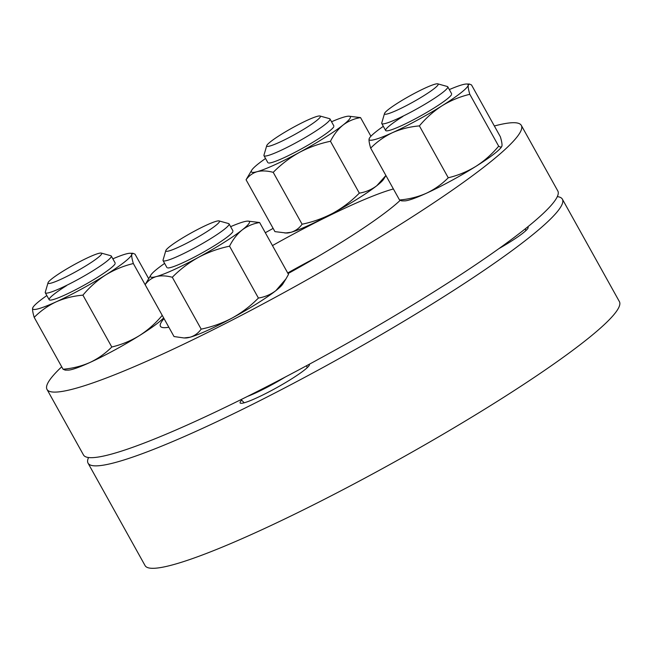 <?xml version="1.0" encoding="UTF-8"?>
<svg xmlns="http://www.w3.org/2000/svg" width="652" height="652" viewBox="0 0 652 652"><rect width="100%" height="100%" fill="white"/><g stroke="black" fill="none" stroke-linecap="round" stroke-linejoin="round"><path stroke-width="0.98" d="M527.631 226.937A39.65 4.491 150.9 0 1 528.12 227.833A39.65 4.491 150.9 0 1 509.913 242.047A39.65 4.491 150.9 0 1 498.91 248.624M309.325 364.232A39.65 4.491 150.9 0 1 309.431 364.916A39.65 4.491 150.9 0 1 291.224 379.13A39.65 4.491 150.9 0 1 240.588 403.229A39.65 4.491 150.9 0 1 241.68 400.173M88.558 457.525A271.419 30.726 -29.1 0 0 88.061 463.164L145.086 565.618A271.419 30.726 -29.1 0 0 494.917 402.846A271.419 30.726 -29.1 0 0 619.4 301.615L562.374 199.162A271.419 30.726 -29.1 0 0 557.313 196.611M88.061 463.164A271.419 30.726 -29.1 0 0 437.899 300.401A271.419 30.726 -29.1 0 0 562.374 199.162M265.315 232.731A271.419 30.726 150.9 0 1 273.131 228.387M494.363 125.991A271.419 30.726 150.9 0 1 521.323 125.404A271.419 30.726 150.9 0 1 396.84 226.635A271.419 30.726 150.9 0 1 47.001 389.407A271.419 30.726 150.9 0 1 61.712 366.807M521.323 125.404L557.819 190.971A271.419 30.726 150.9 0 1 433.336 292.202A271.419 30.726 150.9 0 1 83.497 454.974L47.001 389.407M400.173 200.376A141.606 16.031 150.9 0 1 342.952 241.346A141.606 16.031 150.9 0 1 288.045 273.579M168.844 327.239A141.606 16.031 150.9 0 1 162.12 327.418A141.606 16.031 150.9 0 1 164.043 318.608M272.463 245.576A141.606 16.031 150.9 0 1 393.392 188.958M287.711 272.968A113.285 12.828 150.9 0 1 316.285 257.507M420.116 90.465A30.685 3.472 -29.1 0 0 384.517 113.497A30.685 3.472 -29.1 0 0 402.569 107.572A30.685 3.472 -29.1 0 0 437.785 83.847A30.685 3.472 -29.1 0 0 420.116 90.465M437.785 83.847L447.305 86.496A37.759 4.279 150.9 0 1 447.761 86.797A37.759 4.279 150.9 0 1 403.963 115.689A37.759 4.279 150.9 0 1 381.77 123.53A37.759 4.279 150.9 0 1 381.746 122.983L384.517 113.497M402.96 116.415A37.759 4.279 -29.1 0 0 386.424 130.856A37.759 4.279 -29.1 0 0 434.313 107.849A37.759 4.279 -29.1 0 0 451.534 94.621M449.309 89.593A56.642 6.414 150.9 0 1 466.547 84.018L469.342 84.035L471.502 84.923L500.369 136.79C501.657 141.134 502.195 144.157 501.967 145.869C501.616 147.352 500.516 147.45 498.674 146.17C491.975 154.165 484.387 160.897 475.911 166.358C467.199 171.647 457.981 175.453 448.258 177.768L419.391 125.901C409.872 126.716 400.939 128.957 392.585 132.625C384.346 136.529 377.035 141.696 370.67 148.126C369.382 143.782 368.845 140.75 369.073 139.047L369.505 138.028A56.642 6.414 -29.1 0 0 369.073 139.047A56.642 6.414 150.9 0 0 392.585 132.625A56.642 6.414 150.9 0 0 442.154 105.714C433.588 111.256 426 117.988 419.391 125.901M448.258 177.768C441.869 184.206 434.566 189.382 426.343 193.269C417.973 196.945 409.032 199.186 399.537 199.993L370.67 148.126M399.537 199.993L401.697 200.881L404.493 200.889A56.642 6.414 -29.1 0 0 426.343 193.269A56.642 6.414 -29.1 0 0 475.911 166.358A56.642 6.414 -29.1 0 0 501.535 146.879L501.967 145.869M469.342 84.035L468.209 85.216C467.989 86.936 468.519 89.96 469.807 94.304C459.97 96.667 450.752 100.465 442.154 105.714A56.642 6.414 150.9 0 0 468.209 85.216A56.642 6.414 150.9 0 0 466.547 84.018M498.674 146.17L469.807 94.304M383.319 126.317A56.642 6.414 -29.1 0 0 369.505 138.028M218.037 223.497A30.685 3.472 -29.1 0 0 219.096 220.93A30.685 3.472 -29.1 0 0 194.736 231.004A30.685 3.472 -29.1 0 0 167.262 248.697A30.685 3.472 -29.1 0 0 165.82 250.58A30.685 3.472 -29.1 0 0 187.523 242.797A30.685 3.472 -29.1 0 0 218.037 223.497M219.096 220.93L228.616 223.571A37.759 4.279 150.9 0 1 229.072 223.88A37.759 4.279 150.9 0 1 227.32 226.741A37.759 4.279 150.9 0 1 191.623 249.52A37.759 4.279 150.9 0 1 163.073 260.613A37.759 4.279 150.9 0 1 163.057 260.067L165.82 250.58M247.499 396.4A37.759 4.279 -29.1 0 0 285.177 377.092M66.096 276.815A30.685 3.472 -29.1 0 0 101.313 253.09A30.685 3.472 -29.1 0 0 83.643 259.708A30.685 3.472 -29.1 0 0 48.044 282.74A30.685 3.472 -29.1 0 0 66.096 276.815M101.313 253.09L110.84 255.739A37.759 4.279 150.9 0 1 111.288 256.04A37.759 4.279 150.9 0 1 67.498 284.932A37.759 4.279 150.9 0 1 45.298 292.772A37.759 4.279 150.9 0 1 45.273 292.226L48.044 282.74M268.176 143.782A30.685 3.472 -29.1 0 0 266.733 145.657A30.685 3.472 -29.1 0 0 288.437 137.882A30.685 3.472 -29.1 0 0 318.95 118.582A30.685 3.472 -29.1 0 0 320.002 116.007A30.685 3.472 -29.1 0 0 295.649 126.08A30.685 3.472 -29.1 0 0 268.176 143.782M320.002 116.007L329.529 118.656A37.759 4.279 150.9 0 1 329.977 118.957A37.759 4.279 150.9 0 1 328.233 121.818A37.759 4.279 150.9 0 1 292.536 144.597A37.759 4.279 150.9 0 1 263.987 155.689A37.759 4.279 150.9 0 1 263.962 155.143L266.733 145.657M167.735 267.939A37.759 4.279 -29.1 0 0 170.84 267.459A37.759 4.279 -29.1 0 0 206.415 250.466A37.759 4.279 -29.1 0 0 232.845 231.696M230.621 226.668A56.642 6.414 -29.1 0 1 243.612 221.843A56.642 6.414 150.9 0 1 247.858 221.101L259.635 222.528L288.502 274.394L285.975 278.86L275.902 290.621C270.71 294.533 264.875 297.01 258.412 298.054C250.637 305.943 241.908 312.585 232.242 317.989C222.413 323.164 212.063 326.88 201.175 329.13C198.29 333.164 194.581 335.87 190.042 337.231L184.043 337.964L174.027 336.546L145.151 284.68L150.816 275.111A56.642 6.414 150.9 0 1 157.751 268.461A56.642 6.414 150.9 0 1 164.63 263.4M259.635 222.528C253.155 223.579 247.328 226.057 242.145 229.969C237.083 234.117 232.886 239.528 229.545 246.187C218.64 248.453 208.281 252.169 198.485 257.336C188.795 262.748 180.066 269.398 172.307 277.263C166.284 275.666 160.946 275.437 156.284 276.578C151.704 277.98 147.996 280.678 145.151 284.68M258.412 298.054L229.545 246.187M201.175 329.13L172.307 277.263M247.858 221.101A56.642 6.414 150.9 0 1 242.145 229.969A56.642 6.414 150.9 0 1 198.485 257.336A56.642 6.414 150.9 0 1 156.284 276.578A56.642 6.414 150.9 0 1 150.816 275.111M184.043 337.964L185.804 337.972A56.642 6.414 -29.1 0 0 190.042 337.231A56.642 6.414 -29.1 0 0 232.242 317.989A56.642 6.414 -29.1 0 0 275.902 290.621A56.642 6.414 -29.1 0 0 282.846 283.962L285.975 278.86M66.496 285.657A37.759 4.279 -29.1 0 0 49.951 300.099A37.759 4.279 -29.1 0 0 97.849 277.092A37.759 4.279 -29.1 0 0 115.062 263.864M148.656 278.632L135.029 254.166L132.878 253.278L131.745 254.459C131.517 256.179 132.046 259.203 133.342 263.547L162.291 315.462M111.794 347.011C105.404 353.449 98.093 358.624 89.87 362.512A56.642 6.414 -29.1 0 0 139.446 335.601C130.848 340.841 121.631 344.647 111.794 347.011L82.918 295.144C89.617 287.149 97.213 280.417 105.689 274.957C114.402 269.667 123.619 265.861 133.342 263.547M163.644 317.899A56.642 6.414 -29.1 0 1 139.446 335.601C148.012 330.059 155.6 323.327 162.209 315.405M82.918 295.144C73.399 295.959 64.466 298.2 56.113 301.868C47.873 305.772 40.571 310.939 34.197 317.369C32.91 313.025 32.38 309.993 32.6 308.29L33.032 307.271A56.642 6.414 150.9 0 1 46.846 295.56M63.065 369.236L65.224 370.124L68.02 370.132A56.642 6.414 -29.1 0 0 89.87 362.512C81.5 366.188 72.568 368.429 63.065 369.236L34.197 317.369M112.845 258.836A56.642 6.414 150.9 0 1 130.074 253.261A56.642 6.414 150.9 0 1 131.745 254.459A56.642 6.414 -29.1 0 1 105.689 274.957A56.642 6.414 150.9 0 1 56.113 301.868A56.642 6.414 150.9 0 1 32.6 308.29A56.642 6.414 150.9 0 1 33.032 307.271M268.64 163.024A37.759 4.279 -29.1 0 0 271.754 162.535A37.759 4.279 -29.1 0 0 307.328 145.543A37.759 4.279 -29.1 0 0 333.759 126.781M370.923 136.252L360.548 117.605C354.069 118.656 348.241 121.142 343.058 125.045C337.997 129.202 333.791 134.605 330.458 141.272C319.545 143.53 309.195 147.246 299.398 152.413C289.7 157.833 280.979 164.475 273.221 172.348L302.088 224.215C312.976 221.957 323.327 218.249 333.156 213.065A56.642 6.414 -29.1 0 0 376.815 185.698C371.624 189.61 365.788 192.095 359.325 193.139L330.458 141.272M385.902 175.494L376.815 185.698A56.642 6.414 -29.1 0 0 383.751 179.039L385.919 175.518M359.325 193.139C351.55 201.02 342.822 207.662 333.156 213.065A56.642 6.414 -29.1 0 1 290.955 232.308C295.535 230.914 299.252 228.216 302.088 224.215M284.957 233.049L290.955 232.308A56.642 6.414 -29.1 0 1 286.717 233.057L274.932 231.623L246.065 179.765C248.95 175.73 252.658 173.024 257.198 171.663C261.925 170.514 267.263 170.751 273.221 172.348M246.065 179.765L251.729 170.196A56.642 6.414 150.9 0 1 258.665 163.538A56.642 6.414 150.9 0 1 265.543 158.485M331.534 121.753A56.642 6.414 150.9 0 1 344.525 116.92A56.642 6.414 150.9 0 1 348.763 116.178L360.548 117.605M348.763 116.178A56.642 6.414 150.9 0 1 343.058 125.045A56.642 6.414 150.9 0 1 299.398 152.413A56.642 6.414 -29.1 0 1 257.198 171.663A56.642 6.414 150.9 0 1 251.729 170.196M385.642 130.498L381.77 123.53M525.83 230.678L525.357 228.762M451.64 93.766L447.761 86.797M232.943 230.849L229.072 223.88M307.141 367.752L306.619 365.682M244.215 402.781L241.101 399.578M166.953 267.581L163.073 260.613M115.168 263.009L111.288 256.04M49.177 299.741L45.298 292.772M267.866 162.658L263.987 155.689M333.857 125.926L329.977 118.957M130.074 253.261L132.878 253.278"/></g></svg>
